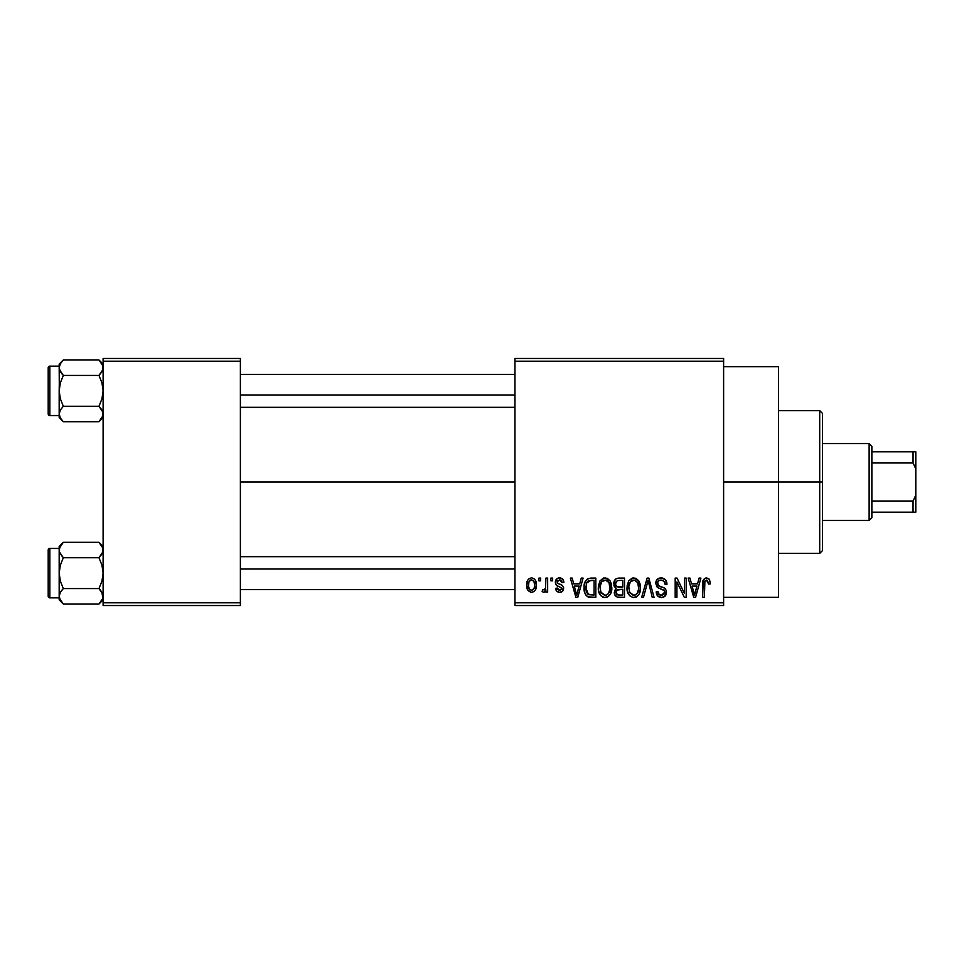 <?xml version="1.0" encoding="UTF-8"?>
<svg xmlns="http://www.w3.org/2000/svg" width="964" height="964" viewBox="0 0 964 964"><rect width="100%" height="100%" fill="white"/><g stroke="black" fill="none" stroke-linecap="round" stroke-linejoin="round"><path stroke-width="1.45" d="M723.615 482L778.526 482L778.526 366.682L778.526 482L723.615 482M240.385 482L514.945 482L240.385 482M514.945 358.451L723.615 358.451L514.945 358.451L514.945 361.199L723.615 361.199L723.615 602.801L514.945 602.801L514.945 358.451M514.945 605.549L723.615 605.549L723.615 358.451L723.615 361.199L514.945 361.199L514.945 602.801L723.615 602.801L723.615 605.549L514.945 605.549L514.945 602.801L514.945 605.549M538.912 578.099L538.912 580.846L540.659 580.846L540.659 578.099L538.912 578.099L538.912 580.846L540.659 580.846L540.659 578.099L538.912 578.099M550.89 578.099L550.89 580.846L552.637 580.846L552.637 578.099L550.89 578.099L550.89 580.846L552.637 580.846L552.637 578.099L550.89 578.099M581.256 578.099L579.75 583.835L573.701 583.835L572.182 578.099L570.363 578.099L575.93 597.318L577.773 597.318L583.087 578.099L581.256 578.099L579.75 583.835L573.701 583.835L572.182 578.099L570.363 578.099L575.93 597.318L577.773 597.318L583.087 578.099L581.256 578.099M610.067 580.858L607.284 578.304L603.548 578.038L600.042 580.786L598.403 585.883L598.62 590.992L600.837 595.656L604.211 597.499L608.224 596.571L610.441 594.029L611.73 589.149L611.405 584.027L610.067 580.858L605.055 577.846L600.042 580.786L598.307 587.691C598.017 593.017 600.259 596.306 605.043 597.559C609.923 596.27 612.176 592.896 611.791 587.45L610.067 580.858M638.771 580.858L635.987 578.304L632.251 578.038L628.757 580.786L627.106 585.883L627.323 590.992L629.54 595.656L632.914 597.499L636.939 596.571L639.144 594.029L640.433 589.149L640.108 584.027L638.771 580.858L633.758 577.846L628.757 580.786L627.022 587.691C626.721 593.017 628.962 596.306 633.746 597.559C638.626 596.27 640.879 592.896 640.494 587.45L638.771 580.858M661.159 577.846L657.195 579.4L655.725 583.413L657.207 587.221L664.425 590.715L664.268 593.945L662.063 595.282L659.292 594.692L657.966 591.571L656.219 591.824L657.581 595.897L661.991 597.547L665.738 595.234L666.16 590.414L664.461 588.136L658.279 585.497L657.701 582.051L659.027 580.533L661.858 580.171L664.076 581.4L665.208 584.582L666.955 584.341L665.485 579.762L661.159 577.846C657.725 578.087 655.918 579.942 655.725 583.413L658.376 587.992L664.16 590.269L664.702 592.233L661.424 595.318C659.195 595.137 658.038 593.884 657.966 591.571L656.219 591.824C656.327 595.318 658.087 597.234 661.485 597.559C664.666 597.294 666.329 595.547 666.449 592.294C666.281 589.402 664.726 587.642 661.822 587.016C659.364 586.763 657.918 585.546 657.472 583.389C657.653 581.244 658.822 580.147 661.003 580.087C663.654 580.364 665.052 581.858 665.208 584.582L666.955 584.341C666.871 580.412 664.943 578.255 661.159 577.846M699.069 578.099L697.55 583.835L691.513 583.835L689.995 578.099L688.163 578.099L693.743 597.318L695.586 597.318L700.9 578.099L699.069 578.099L697.55 583.835L691.513 583.835L689.995 578.099L688.163 578.099L693.743 597.318L695.586 597.318L700.9 578.099L699.069 578.099M709.335 579.207L706.07 577.882L703.262 580.063L702.648 597.318L704.395 597.318L704.901 580.967L707.419 580.328L708.636 584.088L710.384 583.835L709.504 579.46L706.6 577.846C703.527 578.629 702.214 580.762 702.648 584.268L702.648 597.318L704.395 597.318L704.636 581.545L706.516 580.087L708.636 584.088L710.384 583.835L709.335 579.207M684.428 578.099L684.428 593.475L677.065 578.099L675.186 578.099L675.186 597.318L676.933 597.318L676.933 581.907L684.307 597.318L686.175 597.318L686.175 578.099L684.428 578.099L684.428 593.475L677.065 578.099L675.186 578.099L675.186 597.318L676.933 597.318L676.933 581.907L684.307 597.318L686.175 597.318L686.175 578.099L684.428 578.099M647.145 578.099L641.663 597.318L643.494 597.318L648.109 580.34L652.23 597.318L654.038 597.318L648.856 578.099L647.145 578.099L641.663 597.318L643.494 597.318L648.109 580.34L652.23 597.318L654.038 597.318L648.856 578.099L647.145 578.099M619.105 578.099L615.912 578.846L614.08 581.545L614.297 586.461L616.177 588.45L614.526 590.775L614.598 594.378L617.177 597.065L624.515 597.318L624.515 578.099L619.105 578.099C615.598 578.243 613.827 580.123 613.791 583.738L616.177 588.45L614.285 592.486C614.442 595.583 616.044 597.186 619.093 597.318L624.515 597.318L624.515 578.099L619.105 578.099M590.691 578.099L587.486 578.834L585.353 581.328L584.148 586.148L584.521 591.944L586.076 595.366L587.847 596.824L595.812 597.318L595.812 578.099L590.691 578.099C585.835 579.111 583.63 582.34 584.088 587.811C583.738 591.763 585.1 594.812 588.161 596.957L595.812 597.318L595.812 578.099L590.691 578.099M559.602 577.846L556.481 579.135L555.385 582.364L556.397 585.341L561.735 587.968L561.687 589.39L559.614 590.33L557.999 589.715L557.373 588.076L555.626 588.329L556.782 591.233L559.674 592.318L562.554 591.233L563.542 587.51L562.325 585.401L557.578 583.28L557.288 581.123L560.012 579.882L561.385 580.629L562.12 582.593L563.868 582.34L562.675 579.147L559.602 577.846C556.879 578.075 555.469 579.581 555.385 582.364C555.481 584.799 556.794 586.233 559.313 586.666L561.867 588.618L559.614 590.33L557.373 588.076L555.626 588.329C555.854 590.836 557.204 592.173 559.674 592.318C562.181 592.173 563.494 590.848 563.615 588.341C563.313 585.919 561.867 584.485 559.301 584.051L557.578 583.28L557.132 582.015L559.482 579.846L562.12 582.593L563.868 582.34C563.651 579.605 562.229 578.099 559.602 577.846M545.901 578.099L545.564 588.197L544.431 589.715L542.648 589.582L542.154 591.571L543.588 592.306L544.937 591.763L545.901 589.848L545.901 592.077L547.648 592.077L547.648 578.099L545.901 578.099L545.564 588.197L543.913 589.823L542.648 589.582L542.154 591.571L543.817 592.318L545.901 589.848L545.901 592.077L547.648 592.077L547.648 578.099L545.901 578.099M531.55 577.846L529.2 578.545L527.597 580.4L526.681 585.232L527.995 590.39L531.55 592.318L533.851 591.643L535.466 589.823L536.418 585.088L535.454 580.352L533.851 578.545L531.55 577.846C527.959 578.762 526.344 581.22 526.681 585.232C526.428 589.1 528.043 591.462 531.55 592.318C535.092 591.438 536.707 589.028 536.418 585.088C536.707 581.147 535.08 578.737 531.55 577.846M103.112 605.549L240.385 605.549L240.385 602.801L103.112 602.801L103.112 361.199L240.385 361.199L240.385 602.801L240.385 358.451L103.112 358.451L240.385 358.451L240.385 361.199L103.112 361.199L103.112 358.451L103.112 602.801L240.385 602.801L240.385 605.549L103.112 605.549L103.112 602.801L103.112 605.549M778.526 597.318L778.526 482L778.526 597.318L723.615 597.318M695.333 591.679L694.538 595.318L692.104 586.088L696.96 586.088L694.538 595.318L692.104 586.088L696.96 586.088L695.092 592.571M666.859 583.112L666.606 581.919M660.015 595.077L659.292 594.692M658.858 594.258L658.207 592.993M666.389 591.342L666.16 590.414M664.461 588.136L663.618 587.678M657.484 583.774L657.484 583.039M659.027 580.533L659.653 580.28M665.1 583.738L665.208 584.582M627.323 590.992L627.841 592.824M636.047 597.077L636.939 596.571M633.384 595.294L629.793 592.727L628.769 587.739C628.444 583.642 630.107 581.087 633.77 580.087C637.325 581.027 638.987 583.473 638.746 587.425C639.144 591.655 637.469 594.282 633.734 595.318L629.504 592.089L628.805 586.474L630.444 581.726L634.384 580.135L637.71 582.654L638.71 588.727L637.132 593.643L635.023 595.125L633.023 595.258M613.899 585.124L614.297 586.461M614.598 594.378L615.008 595.258M615.61 582.774L617.261 580.581L622.768 580.34L622.768 587.076L619.322 587.076C616.936 587.184 615.671 586.076 615.538 583.726L617.261 580.581L622.768 580.34L622.768 587.076L616.562 586.365L615.586 584.449L615.9 581.87M618.695 595.041L616.249 593.511L616.623 590.197L622.768 589.329L622.768 595.065L619.731 595.065C617.442 595.318 616.213 594.354 616.032 592.161L617.659 589.51L622.768 589.329L622.768 595.065L618.358 595.005M616.104 591.33L616.382 590.546M598.511 584.991L598.403 585.883M599.138 592.824L600.235 594.921M602.633 597.005L603.404 597.318M606.718 597.318L607.344 597.077M604.669 595.294L601.09 592.727L600.054 587.739C599.741 583.642 601.403 581.087 605.067 580.087C608.621 581.027 610.284 583.473 610.043 587.425C610.441 591.655 608.766 594.282 605.031 595.318L600.801 592.089L600.102 586.474L601.741 581.726L605.681 580.135L609.007 582.654L610.007 588.727L608.429 593.643L606.32 595.125L604.32 595.258M584.1 586.98L584.1 588.474M584.244 590.45L584.521 591.944M585.931 589.763L586.534 583.136L590.92 580.34L594.065 580.34L594.065 595.065L588.486 594.68L585.835 587.835L586.534 583.136L588.185 580.918L594.065 580.34L594.065 595.065L587.703 594.137L586.281 591.655L585.835 587.835M577.52 591.679L576.725 595.318L574.291 586.088L579.159 586.088L576.725 595.318L574.291 586.088L579.159 586.088L577.291 592.571M555.626 580.641L555.433 581.497M557.794 586.124L558.554 586.401M561.241 592.077L561.94 591.739M543.588 589.811L545.455 588.558M535.851 588.932L536.068 588.233M530.67 579.991L531.501 579.846C533.875 580.605 534.936 582.352 534.671 585.088C534.936 587.775 533.899 589.522 531.598 590.33C529.212 589.57 528.164 587.823 528.429 585.088C528.164 582.401 529.188 580.653 531.501 579.846L533.899 581.376L534.671 585.088L534.116 588.389L531.803 590.317L529.429 589.161L528.453 585.943L528.983 581.786L531.08 579.882M694.695 594.39L694.538 595.318M693.815 592.342L693.55 591.366M585.847 587.245L585.871 586.642M587.172 581.882L588.185 580.918M577.062 593.487L576.882 594.39M576.725 595.318L576.472 594.173M819.701 482L819.701 553.384L819.701 482L778.526 482L819.701 482L819.701 410.616L819.701 482L822.449 482L819.701 482M822.449 550.637L822.449 482L822.449 550.637L819.701 553.384L778.526 553.384M822.449 413.363L822.449 482L822.449 413.363L819.701 410.616L778.526 410.616M102.811 416.014L98.979 421.702L102.811 415.99L98.979 421.702L63.323 421.702L60.346 417.978L59.178 413.99L60.334 410.025L63.323 406.278L60.334 398.783L59.178 390.842L60.334 382.901L63.323 375.418L60.346 371.682L59.178 367.706L60.334 371.67L62.335 374.369M99.75 360.789L98.979 359.982L63.323 359.982L59.178 364.127L63.323 359.982L98.979 359.982L101.955 363.729L103.112 367.706L101.967 371.658L98.979 375.418L101.955 382.913L103.112 390.842L101.955 398.795L98.979 406.278L101.943 410.001L103.112 413.99L101.967 417.954L98.979 421.702L103.112 417.569L98.979 421.702L63.323 421.702L60.346 417.978L59.178 413.99L59.178 415.544L49.851 415.556A1.651 1.651 0 0 1 48.2 413.905L48.2 367.79A1.651 1.651 0 0 1 49.851 366.139L59.178 366.139L59.178 367.706L60.334 363.741L63.323 359.982L60.334 363.729L63.323 359.982L60.346 363.717L59.178 367.706L59.479 416.002M59.178 413.881L60.346 410.001L63.323 406.278L98.979 406.278L63.323 406.278L60.334 398.783L59.178 390.842L59.178 417.569L59.178 415.544L59.178 417.569L62.805 421.172M99.967 407.326L102.811 411.977L98.979 406.278L101.955 398.795L103.112 390.842L101.955 382.913L98.979 375.418L63.323 375.418L98.979 375.418L102.811 369.73L102.799 365.669L103.112 367.814M102.811 411.99L102.811 415.99M59.479 369.706L59.178 390.842L60.334 382.901L63.323 375.418L59.491 369.73L59.178 364.127L59.178 366.151L49.851 366.139L49.851 415.556L59.178 415.556M48.2 413.905A1.651 1.651 0 0 0 49.851 415.556L49.851 366.139A1.651 1.651 0 0 0 48.2 367.79L48.2 413.472M62.552 420.907L63.323 421.702M59.479 412.002L60.346 410.001L59.479 411.977M59.937 370.887L60.334 371.658L59.937 370.887M103.112 364.127L98.979 359.982L102.811 365.693M102.341 364.464L102.015 363.838L102.341 364.464M102.365 410.809L101.967 410.025L102.365 410.809M240.385 394.975L514.945 394.975L240.385 394.975M514.945 569.025L240.385 569.025L514.945 569.025M869.13 443.561L871.866 446.308L871.866 451.803L871.866 446.308L869.13 443.561L822.449 443.561L869.13 443.561L869.13 520.439L822.449 520.439L869.13 520.439L869.13 443.561M871.866 517.692L869.13 520.439L871.866 517.692L871.866 512.197L871.866 517.692M871.866 462.973L871.866 501.027L871.866 451.803L871.866 462.973L913.053 462.973L915.8 468.829L915.8 495.171L913.053 501.027L871.866 501.027L871.866 512.197L871.866 501.027L913.053 501.027L913.053 512.197L915.8 512.197L915.8 495.171L915.8 512.197L913.053 512.197L913.053 501.027L915.8 495.171L915.8 451.803L871.866 451.803L913.053 451.803L913.053 462.973L913.053 451.803L915.8 451.803L915.8 468.829L913.053 462.973L871.866 462.973M871.866 512.197L913.053 512.197L871.866 512.197M59.949 364.464L60.334 363.741M59.937 410.809L60.334 410.025M102.341 417.231L101.967 417.954M102.365 370.887L101.967 371.658M102.811 598.331L98.979 604.018L102.811 598.331M99.75 543.094L98.979 542.298L63.323 542.298L59.178 546.431L63.323 542.298L98.979 542.298L101.955 546.034L103.112 550.01L101.967 553.975L98.979 557.722L101.955 565.217L103.112 573.158L101.955 581.099L98.979 588.582L102.811 594.27L102.811 598.307L101.967 592.342L102.811 594.282M62.552 603.211L63.323 604.018L98.979 604.018L103.112 599.873L98.979 604.018L63.323 604.018L60.346 600.283L59.178 596.294L60.334 592.342L63.323 588.582L60.334 581.087L59.178 573.158L60.334 565.205L63.323 557.722L59.479 552.023L62.335 556.674M59.491 547.986L63.323 542.298L60.334 546.034L63.323 542.298L60.346 546.022L59.178 550.01L59.178 597.849L49.851 597.861A1.651 1.651 0 0 1 48.2 596.21L48.2 550.095A1.651 1.651 0 0 1 49.851 548.444L59.178 548.444L59.178 599.873L59.178 597.849L59.178 599.873L63.323 604.018L59.479 598.307M59.178 596.306L60.334 592.342L62.335 589.631L60.334 592.33L63.323 588.582L98.979 588.582L63.323 588.582L60.334 581.087L59.178 573.158L60.334 565.205L63.323 557.722L98.979 557.722L63.323 557.722L59.491 552.035L59.479 548.01M99.967 589.631L101.967 592.342L98.979 588.582L101.955 581.099L103.112 573.158L101.955 565.217L98.979 557.722L102.811 552.035L102.799 547.974L103.112 550.119M98.979 604.018L101.943 600.283L98.979 604.018M59.479 552.011L59.178 546.431L59.178 548.456L49.851 548.444L49.851 597.861L59.178 597.861M48.2 596.21A1.651 1.651 0 0 0 49.851 597.861L49.851 548.444A1.651 1.651 0 0 0 48.2 550.095L48.2 595.776M59.949 599.536L60.274 600.162L59.949 599.536M59.937 553.191L60.334 553.975L59.937 553.191M103.112 546.431L98.979 542.298L102.811 547.998M102.341 546.769L102.015 546.142L102.341 546.769M102.365 593.113L101.967 592.342L102.365 593.113M59.949 546.769L60.334 546.046M59.937 593.113L60.334 592.342M102.341 599.536L101.967 600.259M102.365 553.191L101.967 553.975M723.615 366.682L778.526 366.682M240.385 374.369L514.945 374.369M240.385 407.326L514.945 407.326M514.945 589.631L240.385 589.631M514.945 556.674L240.385 556.674"/></g></svg>
